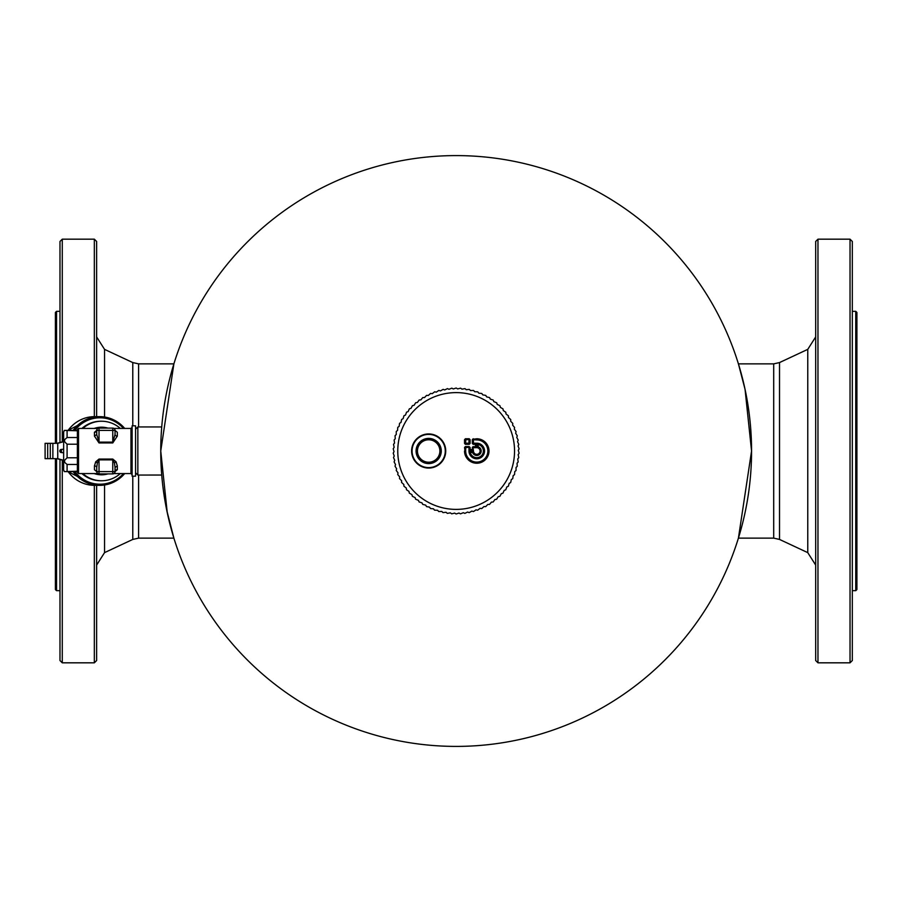 <?xml version="1.0" encoding="UTF-8"?>
<svg xmlns="http://www.w3.org/2000/svg" width="902" height="902" viewBox="0 0 902 902"><rect width="100%" height="100%" fill="white"/><g stroke="black" fill="none" stroke-linecap="round" stroke-linejoin="round"><path stroke-width="1.35" d="M138.604 426.95L138.604 363.867L173.883 363.867L160.748 451L167.242 512.618L173.883 538.133L138.604 538.133L138.604 475.05M173.883 538.133L166.735 510.216M743.327 381.738L745.503 391.468M773.702 538.133L738.422 538.133L751.558 451L745.063 389.382L738.422 363.867L773.702 363.867L773.702 538.133L779.52 539.43L807.764 552.633L815.679 565.08M56.544 458.667L56.544 590.686L55.405 589.547L55.405 458.667M55.405 443.333L55.405 312.453L56.544 311.314L59.983 311.314M56.544 443.333L56.544 311.314M94.338 416.656L94.338 239.177L62.272 239.177L59.983 241.465L59.983 442.51M59.983 459.49L59.983 660.535L62.272 662.823L62.272 460.121M62.272 239.177L62.272 441.879M96.627 485.355L96.627 660.535L94.338 662.823L62.272 662.823M94.338 662.823L94.338 485.344M96.627 416.645L96.627 241.465L94.338 239.177M855.75 590.686L855.75 311.314L856.9 312.453L856.9 589.547L855.75 590.686L852.322 590.686M852.322 660.535L852.322 241.465L850.034 239.177L850.034 662.823L852.322 660.535M817.967 239.177L817.967 662.823L815.679 660.535L815.679 241.465L817.967 239.177L850.034 239.177M817.967 662.823L850.034 662.823M135.559 472.749L137.848 475.05L137.848 426.95L161.729 426.95M135.559 429.251L137.848 426.95M137.848 475.05L161.729 475.038M161.616 428.292L161.289 433.073L161.616 428.292M443.243 458.96A16.597 16.597 0 0 1 420.715 465.567A16.597 16.597 0 0 1 414.097 443.04A16.597 16.597 0 0 1 436.636 436.433A16.597 16.597 0 0 1 443.243 458.96M469.22 444.336L465.421 444.336L469.22 443.897L465.218 443.209L465.218 439.905L468.972 439.454L468.972 443.649L468.972 439.905L469.66 439.657L470.1 443.457L469.22 444.336L469.412 443.209L465.669 443.209L465.669 439.454L464.53 439.657L465.421 438.767L470.1 439.657L470.1 443.457M465.421 438.767L469.22 438.767L468.972 439.454L464.97 439.657L465.421 443.897L465.669 443.209L464.53 443.457L464.53 439.657M476.425 443.209L475.985 444.088L475.546 443.649L476.425 443.209L473.449 443.209L475.546 443.649L475.298 446.558L473.2 446.997L475.737 446.558L475.298 446.997L476.425 447.685L475.985 446.806L473.449 447.685L476.425 447.685L476.425 443.209M478.06 443.761L477.789 444.506L478.06 443.761L477.102 443.209L477.541 446.986L478.331 444.066A7.103 7.103 0 0 1 477.293 458.081A7.103 7.103 0 0 1 469.829 452.567L468.972 451.338A7.791 7.791 0 0 0 476.876 458.791A7.791 7.791 0 0 0 484.554 451.113A7.791 7.791 0 0 0 477.102 443.209L477.102 447.708L478.083 447.223L478.229 444.506A6.664 6.664 0 0 1 477.259 457.641A6.664 6.664 0 0 1 470.269 452.466L472.569 452.466A4.442 4.442 0 0 0 479.909 454.146A4.442 4.442 0 0 0 478.229 446.806L478.083 447.223A4.003 4.003 0 0 1 479.593 453.83A4.003 4.003 0 0 1 472.986 452.319L473.167 452.094A3.755 3.755 0 0 0 479.413 453.65A3.755 3.755 0 0 0 477.857 447.403L477.102 447.708A3.315 3.315 0 0 1 480.078 451.113A3.315 3.315 0 0 1 476.876 454.315A3.315 3.315 0 0 1 473.471 451.338L473.167 452.094L473.471 451.338L468.972 451.338L469.965 451.778L469.525 452.297A7.351 7.351 0 0 0 484.103 451.44A7.351 7.351 0 0 0 478.06 443.761M473.2 444.336L472.321 443.457L472.761 439.657L473.449 439.905L473.449 443.209L472.761 443.457L475.985 444.088L475.985 446.806L475.737 444.336L473.2 444.336L473.009 439.905L476.763 439.454A11.546 11.546 0 0 1 488.298 451A11.546 11.546 0 0 1 476.763 462.546A11.546 11.546 0 0 1 465.218 451L464.97 447.437L465.669 447.245L465.669 451L465.218 447.685L468.972 447.245L468.972 450.662L469.412 449.782L472.569 450.222L472.321 447.437L473.2 446.558M473.449 450.662L472.569 450.222L473.009 447.685L473.449 450.662L472.761 449.534L468.972 450.662L473.449 450.662M472.321 447.437L473.449 447.245L472.761 447.437L472.761 449.534L469.66 449.534L469.412 447.685L469.412 449.782L470.1 449.974L470.1 447.437L469.22 446.997L470.1 447.437M472.321 443.457L472.321 439.657L476.763 439.905A11.095 11.095 0 0 1 487.858 451A11.095 11.095 0 0 1 476.763 462.095A11.095 11.095 0 0 1 465.669 451M470.269 452.026L472.749 451.778L470.269 452.026M476.763 439.905L476.763 439.206A11.794 11.794 0 0 1 488.546 451A11.794 11.794 0 0 1 476.763 462.794A11.794 11.794 0 0 1 464.97 451L464.53 447.437L465.421 446.558L469.22 446.558M476.763 438.767L473.2 439.206L476.763 438.767A12.233 12.233 0 0 1 488.997 451A12.233 12.233 0 0 1 476.763 463.233A12.233 12.233 0 0 1 464.53 451M460.448 513.824A62.971 62.971 0 0 0 460.55 513.824L463.324 512.697L464.823 513.373A62.971 62.971 0 0 0 464.913 513.362L467.608 512.043L469.153 512.618A62.971 62.971 0 0 0 469.243 512.595L471.836 511.096L473.426 511.558A62.971 62.971 0 0 0 473.505 511.535L475.997 509.855L477.609 510.205A62.971 62.971 0 0 0 477.688 510.171L480.056 508.333L481.679 508.57A62.971 62.971 0 0 0 481.769 508.525L483.991 506.529L485.637 506.642A62.971 62.971 0 0 0 485.716 506.608L487.802 504.443L489.448 504.455A62.971 62.971 0 0 0 489.527 504.41L491.443 502.11L493.09 501.997A62.971 62.971 0 0 0 493.168 501.952L494.927 499.528L496.562 499.302A62.971 62.971 0 0 0 496.63 499.246L498.22 496.698L499.832 496.359A62.971 62.971 0 0 0 499.9 496.303L501.309 493.653L502.888 493.202A62.971 62.971 0 0 0 502.955 493.135L504.173 490.406L505.718 489.842A62.971 62.971 0 0 0 505.774 489.775L506.8 486.956L508.311 486.291A62.971 62.971 0 0 0 508.356 486.212L509.19 483.337L510.645 482.57A62.971 62.971 0 0 0 510.69 482.491L511.31 479.56L512.708 478.691A62.971 62.971 0 0 0 512.753 478.601L513.17 475.636L514.512 474.677A62.971 62.971 0 0 0 514.546 474.587L514.749 471.599L516.012 470.551A62.971 62.971 0 0 0 516.045 470.461L516.045 467.462L517.229 466.323A62.971 62.971 0 0 0 517.252 466.233L517.049 463.245L518.154 462.027A62.971 62.971 0 0 0 518.165 461.937L517.748 458.971L518.774 457.675A62.971 62.971 0 0 0 518.785 457.585L518.154 454.653L519.09 453.289A62.971 62.971 0 0 0 519.09 453.199L518.267 450.323L519.09 448.892A62.971 62.971 0 0 0 519.09 448.801L518.064 445.983L518.797 444.506A62.971 62.971 0 0 0 518.785 444.415L517.568 441.676L518.188 440.153A62.971 62.971 0 0 0 518.165 440.063L516.767 437.425L517.274 435.858A62.971 62.971 0 0 0 517.252 435.767L515.662 433.231L516.068 431.63A62.971 62.971 0 0 0 516.045 431.539L514.287 429.115L514.58 427.492A62.971 62.971 0 0 0 514.546 427.413L512.618 425.113L512.798 423.478A62.971 62.971 0 0 0 512.753 423.399L510.667 421.234L510.735 419.588A62.971 62.971 0 0 0 510.69 419.509L508.457 417.513L508.412 415.867A62.971 62.971 0 0 0 508.356 415.788L505.999 413.939L505.83 412.304A62.971 62.971 0 0 0 505.774 412.225L503.293 410.557L503.012 408.933A62.971 62.971 0 0 0 502.955 408.865L500.362 407.366L499.967 405.765A62.971 62.971 0 0 0 499.9 405.697L497.205 404.389L496.698 402.822A62.971 62.971 0 0 0 496.63 402.754L493.856 401.638L493.247 400.105A62.971 62.971 0 0 0 493.168 400.048L490.316 399.124L489.606 397.647A62.971 62.971 0 0 0 489.527 397.59L486.618 396.869L485.795 395.437A62.971 62.971 0 0 0 485.716 395.392L482.762 394.873L481.848 393.509A62.971 62.971 0 0 0 481.769 393.475L478.782 393.159L477.778 391.851A62.971 62.971 0 0 0 477.688 391.829L474.7 391.716L473.595 390.487A62.971 62.971 0 0 0 473.505 390.465L470.517 390.566L469.333 389.416A62.971 62.971 0 0 0 469.243 389.405L466.266 389.72L465.004 388.649A62.971 62.971 0 0 0 464.913 388.638L461.971 389.157L460.64 388.187A62.971 62.971 0 0 0 460.55 388.176L457.641 388.909L456.243 388.029A62.971 62.971 0 0 0 456.153 388.029L453.3 388.954L451.857 388.176A62.971 62.971 0 0 0 451.755 388.176L448.982 389.303L447.482 388.627A62.971 62.971 0 0 0 447.392 388.638L444.697 389.957L443.153 389.382A62.971 62.971 0 0 0 443.062 389.405L440.469 390.904L438.879 390.442A62.971 62.971 0 0 0 438.789 390.465L436.309 392.144L434.696 391.795A62.971 62.971 0 0 0 434.617 391.829L432.25 393.667L430.626 393.43A62.971 62.971 0 0 0 430.536 393.475L428.315 395.471L426.669 395.358A62.971 62.971 0 0 0 426.59 395.392L424.504 397.557L422.858 397.545A62.971 62.971 0 0 0 422.779 397.59L420.851 399.89L419.216 400.003A62.971 62.971 0 0 0 419.137 400.048L417.378 402.472L415.743 402.698A62.971 62.971 0 0 0 415.675 402.754L414.086 405.302L412.473 405.641A62.971 62.971 0 0 0 412.406 405.697L410.996 408.347L409.418 408.798A62.971 62.971 0 0 0 409.35 408.865L408.132 411.594L406.588 412.158A62.971 62.971 0 0 0 406.531 412.225L405.505 415.044L403.995 415.709A62.971 62.971 0 0 0 403.949 415.788L403.115 418.663L401.661 419.43A62.971 62.971 0 0 0 401.615 419.509L400.995 422.44L399.586 423.309A62.971 62.971 0 0 0 399.552 423.399L399.135 426.364L397.793 427.322A62.971 62.971 0 0 0 397.759 427.413L397.557 430.401L396.294 431.449A62.971 62.971 0 0 0 396.26 431.539L396.26 434.538L395.076 435.677A62.971 62.971 0 0 0 395.053 435.767L395.256 438.755L394.151 439.973A62.971 62.971 0 0 0 394.129 440.063L394.557 443.029L393.531 444.325A62.971 62.971 0 0 0 393.52 444.415L394.151 447.347L393.216 448.711A62.971 62.971 0 0 0 393.216 448.801L394.039 451.676L393.216 453.108A62.971 62.971 0 0 0 393.216 453.199L394.242 456.017L393.509 457.494A62.971 62.971 0 0 0 393.52 457.585L394.738 460.324L394.118 461.847A62.971 62.971 0 0 0 394.129 461.937L395.538 464.575L395.031 466.142A62.971 62.971 0 0 0 395.053 466.233L396.632 468.769L396.226 470.37A62.971 62.971 0 0 0 396.26 470.461L398.019 472.885L397.726 474.508A62.971 62.971 0 0 0 397.759 474.587L399.687 476.887L399.507 478.522A62.971 62.971 0 0 0 399.552 478.601L401.638 480.766L401.57 482.412A62.971 62.971 0 0 0 401.615 482.491L403.837 484.487L403.893 486.133A62.971 62.971 0 0 0 403.949 486.212L406.306 488.061L406.475 489.696A62.971 62.971 0 0 0 406.531 489.775L409.012 491.443L409.294 493.067A62.971 62.971 0 0 0 409.35 493.135L411.943 494.634L412.338 496.235A62.971 62.971 0 0 0 412.406 496.303L415.1 497.611L415.608 499.178A62.971 62.971 0 0 0 415.675 499.246L418.449 500.362L419.058 501.895A62.971 62.971 0 0 0 419.137 501.952L421.989 502.876L422.7 504.353A62.971 62.971 0 0 0 422.779 504.41L425.688 505.131L426.511 506.563A62.971 62.971 0 0 0 426.59 506.608L429.532 507.127L430.457 508.491A62.971 62.971 0 0 0 430.536 508.525L433.512 508.841L434.527 510.149A62.971 62.971 0 0 0 434.617 510.171L437.605 510.284L438.71 511.513A62.971 62.971 0 0 0 438.789 511.535L441.788 511.434L442.972 512.584A62.971 62.971 0 0 0 443.062 512.595L446.039 512.28L447.302 513.351A62.971 62.971 0 0 0 447.392 513.362L450.335 512.843L451.665 513.813A62.971 62.971 0 0 0 451.755 513.824L454.664 513.091L456.062 513.971A62.971 62.971 0 0 0 456.153 513.971L459.005 513.046L460.448 513.824M435.711 442.262A11.219 11.219 0 0 0 419.937 443.964A11.219 11.219 0 0 0 421.629 459.738A11.219 11.219 0 0 0 437.414 458.036A11.219 11.219 0 0 0 435.711 442.262M422.779 462.128A12.594 12.594 0 0 0 423.872 462.647L424.594 462.309L424.921 463.03A12.594 12.594 0 0 0 426.094 463.324L427.198 463.504A12.594 12.594 0 0 0 428.405 463.594L428.946 463.019L429.521 463.572A12.594 12.594 0 0 0 430.716 463.425L431.156 462.76L431.821 463.2A12.594 12.594 0 0 0 432.971 462.839L434.009 462.41A12.594 12.594 0 0 0 435.068 461.847L436.016 461.238A12.594 12.594 0 0 0 436.951 460.482L437.763 459.716A12.594 12.594 0 0 0 438.564 458.802L439.218 457.889A12.594 12.594 0 0 0 439.826 456.852L440.3 455.837A12.594 12.594 0 0 0 440.706 454.709L440.988 453.616A12.594 12.594 0 0 0 441.191 452.432L440.661 451.834L441.258 451.316A12.594 12.594 0 0 0 441.236 450.109L441.112 448.993A12.594 12.594 0 0 0 440.852 447.809L440.526 446.738A12.594 12.594 0 0 0 440.063 445.633L439.545 444.641A12.594 12.594 0 0 0 438.879 443.626L438.192 442.747A12.594 12.594 0 0 0 437.357 441.879L436.512 441.146A12.594 12.594 0 0 0 435.531 440.435L434.561 439.872A12.594 12.594 0 0 0 433.467 439.353L432.419 438.97A12.594 12.594 0 0 0 431.246 438.676L430.141 438.496A12.594 12.594 0 0 0 428.946 438.406L428.394 438.981L427.819 438.428A12.594 12.594 0 0 0 426.623 438.575L426.195 439.24L425.53 438.8A12.594 12.594 0 0 0 424.38 439.161L423.342 439.59A12.594 12.594 0 0 0 422.271 440.153L422.113 440.931L421.335 440.762A12.594 12.594 0 0 0 420.388 441.518L419.577 442.284A12.594 12.594 0 0 0 418.787 443.198L418.133 444.111A12.594 12.594 0 0 0 417.525 445.148L417.04 446.163A12.594 12.594 0 0 0 416.634 447.291L417.04 447.978L416.352 448.384A12.594 12.594 0 0 0 416.16 449.568L416.081 450.684A12.594 12.594 0 0 0 416.104 451.891L416.735 452.387L416.239 453.007A12.594 12.594 0 0 0 416.487 454.191L416.814 455.262A12.594 12.594 0 0 0 417.276 456.367L417.806 457.359A12.594 12.594 0 0 0 418.46 458.374L419.159 459.253A12.594 12.594 0 0 0 419.994 460.121L420.839 460.854A12.594 12.594 0 0 0 422.779 462.128L421.809 461.565M419.994 460.121A12.594 12.594 0 0 0 420.772 460.809A12.594 12.594 0 0 0 420.839 460.854M423.872 462.647A12.594 12.594 0 0 0 424.921 463.03M426.094 463.324A12.594 12.594 0 0 0 427.198 463.504M428.405 463.594A12.594 12.594 0 0 0 429.521 463.572M430.716 463.425A12.594 12.594 0 0 0 431.821 463.2M432.971 462.839A12.594 12.594 0 0 0 434.009 462.41M435.068 461.847A12.594 12.594 0 0 0 436.016 461.238M436.951 460.482A12.594 12.594 0 0 0 437.763 459.716M438.564 458.802A12.594 12.594 0 0 0 439.218 457.889M439.826 456.852A12.594 12.594 0 0 0 440.3 455.837M440.706 454.709A12.594 12.594 0 0 0 440.988 453.616M441.191 452.432A12.594 12.594 0 0 0 441.258 451.316M441.236 450.109A12.594 12.594 0 0 0 441.112 448.993M440.852 447.809A12.594 12.594 0 0 0 440.526 446.738M440.063 445.633A12.594 12.594 0 0 0 439.545 444.641M438.879 443.626A12.594 12.594 0 0 0 438.192 442.747M437.357 441.879A12.594 12.594 0 0 0 436.512 441.146M435.531 440.435A12.594 12.594 0 0 0 434.561 439.872M433.467 439.353A12.594 12.594 0 0 0 432.419 438.97M431.246 438.676A12.594 12.594 0 0 0 430.141 438.496M428.946 438.406A12.594 12.594 0 0 0 427.819 438.428M426.623 438.575A12.594 12.594 0 0 0 425.53 438.8M424.38 439.161A12.594 12.594 0 0 0 423.342 439.59M422.271 440.153A12.594 12.594 0 0 0 421.335 440.762M420.388 441.518A12.594 12.594 0 0 0 419.577 442.284M418.787 443.198A12.594 12.594 0 0 0 418.133 444.111M417.525 445.148A12.594 12.594 0 0 0 417.04 446.163M416.634 447.291A12.594 12.594 0 0 0 416.352 448.384M416.16 449.568A12.594 12.594 0 0 0 416.081 450.684M416.104 451.891A12.594 12.594 0 0 0 416.239 453.007M416.487 454.191A12.594 12.594 0 0 0 416.814 455.262M417.276 456.367A12.594 12.594 0 0 0 417.806 457.359M418.46 458.374A12.594 12.594 0 0 0 419.159 459.253M63.647 455.104L63.647 438.744L63.647 455.104M77.392 471.239L64.617 471.577A3.439 2.977 -0 0 1 63.647 469.514L63.647 432.486A3.439 2.977 0 0 1 64.617 430.423L77.392 430.761M67.086 471.239L67.086 464.474L64.617 462.32A3.439 2.977 -0 0 1 63.647 460.257L64.617 460.257L67.086 457.776L67.086 444.224L64.617 441.743L64.617 439.68L67.086 437.526L77.392 437.526M64.617 441.743L63.647 441.743A3.439 2.977 0 0 1 64.617 439.68M67.086 457.776L77.392 457.776M67.086 444.224L77.392 444.224M64.617 460.257L64.617 462.32M67.086 464.474L77.392 464.474M78.53 473.561L78.53 428.439L77.392 429.589L77.392 472.411L78.53 473.561L97.281 473.561M94.439 469.705C97.393 474.858 97.393 474.858 94.439 469.705L96.728 471.611A2.289 2.289 0 0 0 99.028 473.9L99.028 471.611L96.728 471.611L96.728 467.439A2.289 1.511 -0 0 0 94.439 465.928L94.439 469.705M116.065 461.813L114.419 462.906L115.05 467.439L117.339 465.928L116.065 461.813L112.761 459.05L99.028 459.05L95.725 461.813L94.439 465.928M96.728 434.561L96.728 430.389L94.439 432.295C97.393 427.142 97.393 427.142 94.439 432.295A2.289 1.894 0 0 0 96.728 430.389A2.289 2.289 0 0 1 99.028 428.1L99.028 430.389L96.728 430.389A2.289 2.289 0 0 1 99.028 428.1L112.761 428.1A2.289 2.289 0 0 1 115.05 430.389L117.339 432.295C114.385 427.142 114.385 427.142 117.339 432.295L117.339 436.072L112.761 442.95L99.028 442.95L94.439 436.072L96.728 434.561L99.028 442.127L112.761 442.127L112.761 442.95M98.025 473.674L97.45 473.268M95.725 461.813L97.371 462.906L96.728 467.439M97.371 462.906L99.028 459.873L112.761 459.873L112.761 459.05M114.419 462.906L112.761 459.873L112.761 471.611L99.028 471.611L99.028 459.05M117.339 469.705C114.385 474.858 114.385 474.858 117.339 469.705L115.05 471.611A2.289 1.894 180 0 1 117.339 469.705L117.339 465.928M114.509 428.439L130.97 428.439L130.97 473.561L132.12 474.7M115.05 430.389L112.761 430.389L112.761 428.1A2.289 2.289 0 0 1 115.05 430.389L115.05 434.561A2.289 1.511 180 0 0 117.339 436.072M115.05 434.561L112.761 442.127L112.761 430.389L99.028 430.389L99.028 442.95M98.149 428.27L97.281 428.439L98.149 428.27M98.025 428.326L97.45 428.732M115.05 467.439L115.05 471.611A2.289 2.289 0 0 1 112.761 473.9L99.028 473.9M114.498 473.11L113.923 473.584M114.509 473.561L130.97 473.561M132.12 463.076L132.12 476.188L135.559 476.188L135.559 425.812L132.12 425.812L132.12 463.076M123.506 428.439A33.205 32.077 90 0 0 74.821 430.389M74.821 471.611A33.205 32.077 90 0 0 123.506 473.561M73.13 471.611A34.355 33.182 90 0 0 99.671 485.355A34.355 33.182 90 0 0 124.69 473.561M124.69 428.439A34.355 33.182 90 0 0 99.671 416.645A34.355 33.182 90 0 0 73.13 430.389M63.647 441.698L57.751 443.333L45.1 443.333L45.1 458.667L57.751 458.667L63.647 460.302M57.04 443.333L63.647 441.495M57.04 458.667L63.647 460.505M101.125 474.813A23.813 23.001 90 0 0 107 473.9M107 428.1A23.813 23.001 90 0 0 101.125 427.187M81.913 473.561A29.766 28.751 90 0 0 100.674 480.766A29.766 28.751 90 0 0 101.125 480.766M101.125 421.234A29.766 28.751 90 0 0 100.674 421.234A29.766 28.751 90 0 0 81.913 428.439M82.804 473.561A29.766 28.751 90 0 0 101.565 480.766A29.766 28.751 90 0 0 120.327 473.561M120.327 428.439A29.766 28.751 90 0 0 101.565 421.234A29.766 28.751 90 0 0 82.804 428.439M63.647 449.23L61.347 449.433A1.567 1.522 90 0 0 61.347 452.567L63.647 452.77M107.879 428.1A23.813 23.001 90 0 0 101.565 427.187A23.813 23.001 90 0 0 94.18 428.439M94.18 473.561A23.813 23.001 90 0 0 101.565 474.813A23.813 23.001 90 0 0 107.879 473.9M160.748 451A295.405 295.405 0 0 1 456.153 155.595A295.405 295.405 0 0 1 751.558 451A295.405 295.405 0 0 1 456.153 746.405A295.405 295.405 0 0 1 160.748 451M138.604 538.133L132.786 539.43L104.542 552.633L104.542 484.972M104.542 417.028L104.542 349.367L96.627 336.92M132.786 539.43L132.786 476.188M132.786 425.812L132.786 362.57L104.542 349.367M773.702 363.867L779.52 362.57L807.764 349.367L807.764 552.633M779.52 362.57L779.52 539.43M413.702 442.826A17.059 17.059 0 0 0 420.49 465.973A17.059 17.059 0 0 0 443.649 459.174A17.059 17.059 0 0 0 436.85 436.027A17.059 17.059 0 0 0 413.702 442.826M456.153 509.393A58.393 58.393 0 0 0 514.546 451A58.393 58.393 0 0 0 456.153 392.607A58.393 58.393 0 0 0 397.759 451A58.393 58.393 0 0 0 456.153 509.393M465.421 444.336L464.53 443.457M469.22 438.767L470.1 439.657M464.53 447.437L465.421 446.558M472.321 439.657L473.2 438.767M465.669 447.245L469.22 446.997L465.669 447.245M67.086 437.526L67.086 430.761M94.439 432.295L94.439 436.072M115.05 471.611L112.761 471.611L112.761 473.9M68.09 471.611A34.355 33.182 90 0 0 94.631 485.355L99.671 485.355M68.022 430.389L94.631 416.645A34.355 33.182 90 0 0 68.09 430.389M63.647 438.71A34.355 33.182 90 0 0 62.678 441.766M61.483 449.421A34.355 33.182 90 0 0 61.483 452.578M62.678 460.234A34.355 33.182 90 0 0 63.647 463.29M57.751 443.333L57.751 458.667M56.544 590.686L59.983 590.686M104.542 552.633L96.627 565.08M138.604 363.867L132.786 362.57M855.75 311.314L852.322 311.314M807.764 349.367L815.679 336.92M63.647 432.486A3.439 3.439 0 0 1 64.369 430.389L77.392 430.389M63.647 469.514A3.439 3.439 0 0 0 64.369 471.611L77.392 471.611M78.53 428.439L97.281 428.439M130.97 428.439L132.12 427.3M94.631 416.645L99.671 416.645M68.022 471.611L94.631 485.355M63.647 463.481L62.588 460.212M61.404 452.567L61.404 449.433M62.588 441.788L63.647 438.519M52.868 443.333L52.868 458.667M50.286 443.333L50.286 458.667M47.693 443.333L47.693 458.667M60.693 449.658L60.693 452.342M100.674 480.766L101.565 480.766M100.674 421.234L101.565 421.234"/></g></svg>

